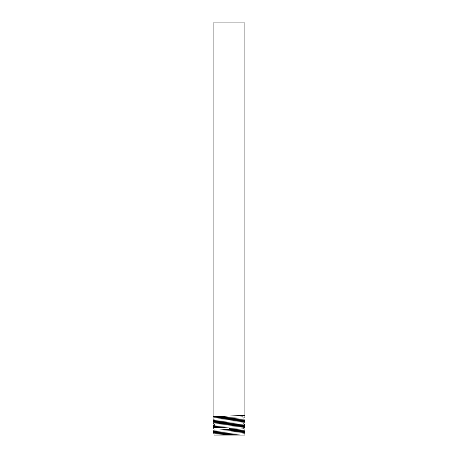 <?xml version="1.0" encoding="UTF-8"?>
<svg xmlns="http://www.w3.org/2000/svg" width="458" height="458" viewBox="0 0 458 458"><rect width="100%" height="100%" fill="white"/><g stroke="black" fill="none" stroke-linecap="round" stroke-linejoin="round"><path stroke-width="0.69" d="M244.875 415.412L244.875 22.9L213.125 22.9L213.125 416.643L244.875 415.412L244.875 417.873L213.125 419.104L229 418.492M214.046 416.78L229 416.03M242.929 416.837L229 417.261L242.929 416.837M243.639 425.339L243.645 426.564L244.589 426.564L244.686 427.778L229 428.333M213.417 426.409L213.411 425.184L244.675 424.091L244.583 425.333L213.417 426.409L214.361 426.409L214.264 427.652M244.675 424.091L243.736 424.091L243.948 422.797L243.753 423.965L244.686 423.965L243.765 423.879M244.875 422.797L244.875 421.566L243.948 421.429M243.753 427.783L243.948 428.946L244.875 428.946L244.875 430.176L213.125 431.407L229 430.795M244.589 425.184L244.686 423.965M244.675 427.658L244.583 426.409L243.639 426.409L243.645 425.179M243.736 427.652L243.931 428.848M243.925 428.814L229 429.564L244.875 428.946M214.355 426.564L213.411 426.564L213.417 425.333M214.361 425.339L214.264 424.091L213.325 424.091L213.13 422.797M214.052 429.083L213.125 428.946L214.052 428.946L214.052 430.176M213.314 427.778L213.13 428.946L213.325 427.658L243.645 426.564M229 422.179L244.875 421.566L213.125 422.797L213.314 423.965L244.87 422.797M214.355 425.179L214.247 423.965L213.314 423.965M214.052 419.236L213.125 419.104L213.125 417.873L229 417.261M214.052 421.698L213.125 421.566L213.125 420.335L243.948 419.104L243.948 417.873M214.046 435.094L244.875 433.869L244.875 435.1L214.046 435.1L214.052 433.869L244.875 432.638L244.875 431.407L243.948 431.276M214.247 423.965L229 423.41M229 424.64L243.736 424.091M214.361 426.409L229 425.871M229 427.102L244.589 426.564M214.35 426.644L213.411 426.564M244.583 426.409L243.639 426.329M214.27 424.177L213.325 424.091M214.052 422.797L214.052 421.566L244.875 420.335L244.875 419.104L243.948 418.973M214.052 431.545L213.125 431.407L213.125 430.176L229 429.564M229 419.717L243.948 419.104M214.052 420.335L214.052 419.104M229 434.487L243.948 433.869L243.948 432.638M214.052 434.007L229 433.257M214.052 433.869L213.125 433.869L213.125 432.638L243.948 431.407L243.948 430.176M214.052 421.566L229 420.948M243.948 421.566L243.948 420.335M214.052 432.638L214.052 431.407M229 432.026L243.948 431.407M244.875 433.869L243.948 433.737M214.046 417.868L214.046 416.637"/></g></svg>
